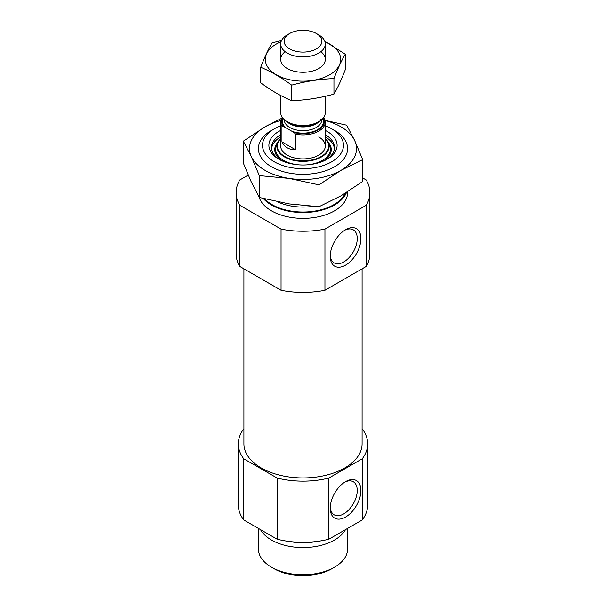 <?xml version="1.0" encoding="UTF-8"?>
<svg xmlns="http://www.w3.org/2000/svg" width="606" height="606" viewBox="0 0 606 606"><rect width="100%" height="100%" fill="white"/><g stroke="black" fill="none" stroke-linecap="round" stroke-linejoin="round"><path stroke-width="0.91" d="M344.617 230.303A19.097 11.029 -60 0 1 353.275 229.833A19.097 11.029 -60 0 1 356.207 245.142A19.097 11.029 -60 0 1 343.731 261.966A19.097 11.029 -60 0 1 334.179 262.913A19.097 11.029 -60 0 1 330.255 255.179M248.225 175.119L239.825 179.967A66.88 38.61 180 0 0 236.12 192.64A66.88 38.61 180 0 0 239.825 205.313L281.055 229.113A66.88 38.61 180 0 0 324.945 229.113L366.175 205.313L366.175 266.473A66.88 38.61 180 0 0 369.88 253.8L369.88 192.64A66.88 38.61 180 0 1 366.175 205.313M362.676 177.952L366.175 179.967A66.88 38.61 180 0 1 369.88 192.64M347.586 191.829L347.586 192.64A44.586 25.74 180 0 1 306.863 218.289A44.586 25.74 180 0 1 259.08 197.086M324.945 229.113L324.945 290.274A66.88 38.61 180 0 1 281.055 290.274L281.055 229.113M239.825 205.313L239.825 266.473A66.88 38.61 180 0 1 236.12 253.8L236.12 192.64M324.945 290.274L366.175 266.473M239.825 266.473L281.055 290.274M362.077 428.798L362.244 428.897A64.653 37.33 180 0 1 367.653 443.842A64.653 37.33 180 0 1 362.244 458.78L328.876 478.043A64.653 37.33 180 0 1 277.124 478.043L243.756 458.78A64.653 37.33 180 0 1 238.347 443.842A64.653 37.33 180 0 1 243.756 428.897L243.923 428.798M362.077 268.844L362.077 443.842A59.077 34.11 180 0 1 303 477.945A59.077 34.11 180 0 1 243.923 443.842L243.923 268.844M328.876 478.043L328.876 539.204A64.653 37.33 180 0 1 277.124 539.204L277.124 478.043M362.244 458.78L362.244 519.94A64.653 37.33 180 0 0 367.653 505.003L367.653 443.842M243.756 458.78L243.756 519.94A64.653 37.33 180 0 1 238.347 505.003L238.347 443.842M328.876 539.204L362.244 519.94M243.756 519.94L277.124 539.204M325.293 125.806A40.488 23.376 180 0 1 331.626 128.79L331.626 128.79A40.488 23.376 180 0 1 331.626 161.84A40.488 23.376 180 0 1 274.374 161.84A40.488 23.376 180 0 1 274.374 128.79A40.488 23.376 180 0 1 280.707 125.806M325.293 130.411A34.11 19.695 180 0 1 327.119 131.388A34.11 19.695 180 0 1 327.119 159.242A34.11 19.695 180 0 1 278.881 159.242A34.11 19.695 180 0 1 280.707 130.411M331.626 128.79L334.527 130.464L331.626 128.79M346.48 192.526A44.586 25.74 180 0 1 308.53 212.358A44.586 25.74 180 0 1 263.292 198.526M345.564 517.062A21.687 12.521 -60 0 1 330.225 508.207A21.687 12.521 -60 0 1 345.564 481.649A21.687 12.521 -60 0 1 360.896 490.504A21.687 12.521 -60 0 1 345.564 517.062M345.564 265.14A21.687 12.521 -60 0 1 330.225 256.285A21.687 12.521 -60 0 1 345.564 229.727A21.687 12.521 -60 0 1 360.896 238.575A21.687 12.521 -60 0 1 345.564 265.14M344.617 482.224A19.097 11.029 -60 0 1 353.275 481.762A19.097 11.029 -60 0 1 356.207 497.064A19.097 11.029 -60 0 1 343.731 513.888A19.097 11.029 -60 0 1 334.179 514.835A19.097 11.029 -60 0 1 330.255 507.101M325.293 134.706A31.436 18.15 180 0 1 334.436 147.5A31.436 18.15 180 0 1 326.134 159.787M279.866 159.787A31.436 18.15 180 0 1 271.564 147.5A31.436 18.15 180 0 1 280.707 134.706M325.293 136.888A31.436 18.15 180 0 1 334.376 148.591M271.624 148.591A31.436 18.15 180 0 1 280.707 136.888M318.764 136.941A22.293 12.87 180 0 1 325.293 146.046A22.293 12.87 180 0 1 303 158.916A22.293 12.87 180 0 1 280.707 146.046L280.707 122.018A22.293 12.87 180 0 1 282.252 117.306M345.496 529.614A44.586 25.74 180 0 1 303 547.559A44.586 25.74 180 0 1 260.504 529.614M347.586 528.402L347.586 548.975A44.586 25.74 180 0 1 334.527 567.178A44.586 25.74 180 0 1 271.473 567.178A44.586 25.74 180 0 1 258.414 548.975L258.414 528.402M334.527 567.178L331.626 568.852A40.488 23.376 180 0 1 274.374 568.852L271.473 567.178M323.475 117.693A21.399 12.355 180 0 1 317.082 130.593A21.399 12.355 180 0 1 294.077 132.517L283.547 126.442A21.399 12.355 180 0 1 282.525 117.693M283.547 126.442L281.941 126.237A22.293 12.87 180 0 1 280.707 122.018M323.687 117.397L324.058 117.791A22.293 12.87 180 0 1 325.293 122.018A22.293 12.87 180 0 1 295.683 134.176L295.683 149.826L281.941 141.895C284.434 147.137 289.017 149.78 295.683 149.826M281.941 126.237L281.941 141.895M295.683 134.176L294.077 132.517M318.764 34.89L316.347 33.489A18.877 10.893 180 0 1 316.347 48.904A18.877 10.893 180 0 1 289.653 48.904A18.877 10.893 180 0 1 289.653 33.489A18.877 10.893 180 0 1 316.347 33.489L318.764 34.89A22.293 12.87 180 0 1 325.293 43.988A22.293 12.87 180 0 1 303 56.858A22.293 12.87 180 0 1 280.707 43.988A22.293 12.87 180 0 1 287.236 34.89L289.653 33.489M325.293 96.286L325.293 112.595A22.293 12.87 180 0 1 318.764 121.7A22.293 12.87 180 0 1 287.236 121.7A22.293 12.87 180 0 1 280.707 112.595L280.707 95.506M345.268 54.192L345.268 69.728C341.496 79.553 337.716 87.688 333.944 94.135C319.854 98.005 305.765 100.187 291.675 100.672C281.487 96.483 271.177 90.529 260.731 82.81L260.731 67.274C270.912 71.463 281.229 77.416 291.675 85.135C305.765 81.265 319.854 79.091 333.944 78.598C337.716 68.773 341.496 60.638 345.268 54.192L324.771 41.223M281.525 40.534L272.056 42.867C268.284 49.313 264.504 57.449 260.731 67.274M291.675 100.672L291.675 85.135M333.944 94.135L333.944 78.598M285.146 51.692A22.293 12.87 0 0 0 287.236 68.501A22.293 12.87 0 0 0 318.764 68.501A22.293 12.87 0 0 0 320.854 51.692M281.055 41.716A37.678 21.755 0 0 0 276.359 44.018A37.678 21.755 0 0 0 277.851 75.598A37.678 21.755 0 0 0 332.383 73.015A37.678 21.755 0 0 0 324.945 41.716M332.474 129.275A44.586 25.74 180 0 1 334.527 130.388A44.586 25.74 180 0 1 334.527 166.794A44.586 25.74 180 0 1 271.473 166.794A44.586 25.74 180 0 1 273.526 129.275M280.866 120.465A53.502 30.891 0 0 0 265.17 126.752A53.502 30.891 0 0 0 251.316 156.59A53.502 30.891 0 0 0 289.153 178.429L259.315 175.626L251.316 156.59L243.324 141.168L265.17 126.752L281.313 118.45M318.991 184.86L340.83 170.438A53.502 30.891 180 0 1 289.153 178.429L318.991 184.86L318.991 206.722L340.83 195.92L362.676 181.497L362.676 159.636L340.83 170.438A53.502 30.891 0 0 0 354.684 140.6A53.502 30.891 0 0 0 325.134 120.465M243.324 141.168L243.324 163.037L251.316 182.073L259.315 197.488L289.153 203.911L318.991 206.722M320.839 119.405L346.685 125.184L354.684 140.6L362.676 159.636M259.315 175.626L259.315 197.488M312.651 206.396A40.125 23.164 180 0 1 277.571 201.828M345.231 193.299A43.693 25.225 180 0 1 308.189 211.865A43.693 25.225 180 0 1 264.61 198.859M328.187 142.281A28.27 16.324 180 0 1 322.68 161.401M283.32 161.401A28.27 16.324 180 0 1 277.813 142.281M325.293 138.418A26.126 15.082 180 0 1 328.247 142.402L329.505 145.129A27.429 15.839 180 0 1 307.007 164.87M298.993 164.87A27.429 15.839 180 0 1 276.495 145.129L277.753 142.402A26.126 15.082 180 0 1 280.707 138.418M325.293 138.395L328.247 142.402A26.126 15.082 180 0 1 303 161.37A26.126 15.082 180 0 1 277.753 142.402L280.707 138.395M325.293 138.653A25.71 14.839 180 0 1 303 160.885A25.71 14.839 180 0 1 280.707 138.653M316.309 541.529A41.17 23.77 180 0 1 289.691 541.529M285.805 127.745A20.513 11.84 180 0 1 283.108 118.405M321.725 119.579L321.725 119.829A18.725 10.81 180 0 1 303 130.646A18.725 10.81 180 0 1 284.275 119.829L284.275 119.579M322.892 118.405A20.513 11.84 180 0 1 314.915 130.926A20.513 11.84 180 0 1 291.819 131.214M318.764 121.7L316.612 122.942A19.248 11.113 180 0 1 289.388 122.942L287.236 121.7M319.438 121.291A18.725 10.81 180 0 1 303 126.927A18.725 10.81 180 0 1 286.562 121.291M274.374 128.79L271.473 130.464M325.293 122.018L325.293 146.046M280.707 43.988L280.707 59.396M325.293 43.988L325.293 59.396"/></g></svg>
